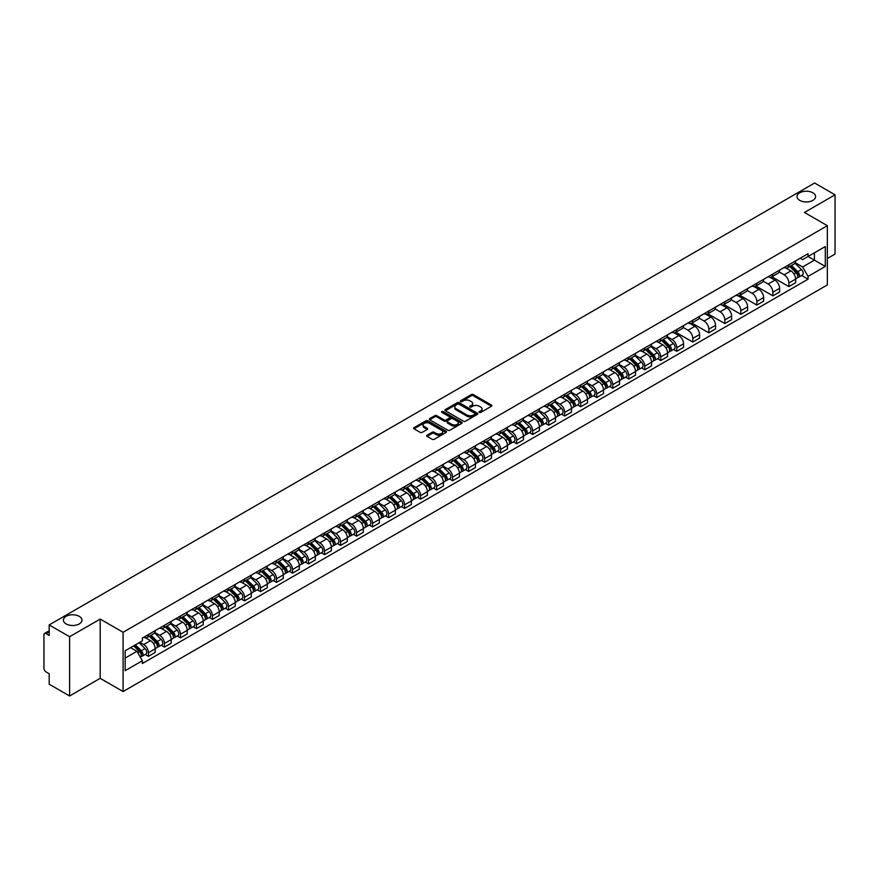 <?xml version="1.0" encoding="UTF-8"?>
<svg xmlns="http://www.w3.org/2000/svg" width="879" height="879" viewBox="0 0 879 879"><rect width="100%" height="100%" fill="white"/><g stroke="black" fill="none" stroke-linecap="round" stroke-linejoin="round"><path stroke-width="1.32" d="M479.352 412.405A1 0.571 0 0 0 480.758 412.405L491.46 406.23A1.428 0.824 0 0 0 491.877 405.648A1.428 0.824 0 0 0 491.46 405.065L473.331 394.594A1.428 0.824 0 0 0 471.32 394.594L460.618 400.78A1 0.571 0 0 0 462.024 401.593L463.409 400.791A4.56 2.637 0 0 1 469.858 400.791L471.364 401.659A4.56 2.637 0 0 1 472.704 403.527A4.56 2.637 0 0 1 471.364 405.384L469.979 406.186A1 0.571 0 0 0 471.397 406.999L472.781 406.197A4.56 2.637 0 0 1 479.22 406.197L480.736 407.076A4.56 2.637 0 0 1 482.077 408.933A4.56 2.637 0 0 1 480.736 410.79L479.352 411.592A1 0.571 0 0 0 479.352 412.405L479.352 411.592M79.253 616.344A9.284 5.362 0 0 0 69.133 615.179A9.284 5.362 0 0 0 63.398 620.134A9.284 5.362 0 0 0 66.123 623.936A9.284 5.362 0 0 0 76.242 625.09A9.284 5.362 0 0 0 81.978 620.134A9.284 5.362 0 0 0 79.253 616.344M812.877 192.787A9.284 5.362 0 0 0 802.758 191.633A9.284 5.362 0 0 0 797.022 196.588A9.284 5.362 0 0 0 799.747 200.379A9.284 5.362 0 0 0 809.867 201.544A9.284 5.362 0 0 0 815.602 196.588A9.284 5.362 0 0 0 812.877 192.787M427.095 435.193A1.428 0.824 0 0 0 426.678 435.775A1.428 0.824 0 0 0 427.095 436.358L432.182 439.291A1.428 0.824 0 0 0 434.193 439.291L446.082 432.435A1.428 0.824 0 0 0 446.499 431.853A1.428 0.824 0 0 0 446.082 431.27L427.952 420.799A1.428 0.824 0 0 0 425.93 420.799L414.042 427.655A1.428 0.824 0 0 0 413.624 428.238A1.428 0.824 0 0 0 414.042 428.82L420.195 432.369A1.428 0.824 0 0 0 422.206 432.369L427.293 429.435A1.428 0.824 0 0 0 427.71 428.853A1.428 0.824 0 0 0 427.293 428.271L424.249 426.513A3.813 2.197 0 0 1 423.129 424.953A3.813 2.197 0 0 1 425.48 422.92A3.813 2.197 0 0 1 429.633 423.403L441.577 430.292A3.813 2.197 0 0 1 442.686 431.853A3.813 2.197 0 0 1 440.335 433.885A3.813 2.197 0 0 1 436.182 433.402L434.193 432.259A1.428 0.824 0 0 0 432.182 432.259L427.095 435.193L427.095 436.358L432.182 433.446L432.182 432.259M123.082 632.287L100.195 619.069L69.606 636.726L49.18 624.936L814.624 183.019L835.05 194.808L804.461 212.465L827.348 225.683L123.082 632.287L123.082 691.542L827.348 284.939L827.348 225.683M463.508 421.206A1.428 0.824 0 0 0 465.529 421.206L477.407 414.339A1.428 0.824 0 0 0 477.824 413.756A1.428 0.824 0 0 0 477.407 413.174L459.277 402.714A1.428 0.824 0 0 0 457.267 402.714L445.378 409.57A1.428 0.824 0 0 0 444.961 410.152A1.428 0.824 0 0 0 445.378 410.735L463.508 421.206M442.302 412.625A1 0.571 0 0 1 443.313 412.767L461.728 423.392L449.861 430.249A1.428 0.824 0 0 1 447.84 430.249L429.71 419.777L434.797 416.866L434.797 415.679L429.71 418.613A1.428 0.824 0 0 0 429.293 419.195A1.428 0.824 0 0 0 429.71 419.777L429.71 418.613M434.797 416.866A1.428 0.824 0 0 1 436.808 416.866L436.808 415.679A1.428 0.824 0 0 0 434.797 415.679M436.808 415.679L444.17 419.92A1.428 0.824 0 0 0 446.18 419.92L449.554 417.975A1.428 0.824 0 0 0 449.971 417.393A1.428 0.824 0 0 0 449.554 416.811L441.895 412.394A1 0.571 0 0 1 443.313 411.581L461.75 422.228A1.428 0.824 0 0 1 462.167 422.799A1.428 0.824 0 0 1 461.75 423.381L461.75 422.228M69.606 636.726L69.606 695.981L49.18 684.192L49.18 673.71L46.005 671.864A2.901 1.681 -120 0 1 43.95 668.315L43.95 634.77A2.901 1.681 -120 0 1 44.554 633.44L49.18 630.77M827.348 258.503L835.05 254.064L835.05 194.808M69.606 695.981L100.195 678.324L123.082 691.542M49.18 624.936L49.18 635.429L46.005 633.594A2.901 1.681 -120 0 0 44.554 633.44M788.87 264.788A6.68 3.857 60 0 1 787.485 267.787L794.253 263.876A6.68 3.857 -120 0 0 795.638 260.876M779.255 271.974L784.145 274.797A6.68 3.857 60 0 1 788.87 282.983L795.638 279.072A6.68 3.857 -120 0 0 790.913 270.886L786.068 268.095M795.638 279.072L795.638 282.686L788.87 286.598L771.883 276.786M787.485 267.787A6.68 3.857 60 0 1 784.2 267.48M788.87 282.983L788.87 286.598M772.85 274.028A6.68 3.857 60 0 1 771.476 277.028L778.245 273.116A6.68 3.857 -120 0 0 779.629 270.117M755.874 286.038L772.85 295.838L779.629 291.927L779.629 288.312A6.68 3.857 -120 0 0 774.904 280.137L770.059 277.335M771.476 277.028A6.68 3.857 60 0 1 768.18 276.731M763.236 281.225L768.136 284.049A6.68 3.857 60 0 1 772.85 292.224L772.85 295.838M756.841 283.269A6.68 3.857 60 0 1 755.457 286.268L762.236 282.357A6.68 3.857 -120 0 0 763.62 279.368M739.865 295.278L756.841 305.079L763.62 301.167L763.62 297.552A6.68 3.857 -120 0 0 758.896 289.378L754.05 286.576M755.457 286.268A6.68 3.857 60 0 1 752.171 285.972M747.227 290.466L752.127 293.289A6.68 3.857 60 0 1 756.841 301.464L756.841 305.079M740.832 292.52A6.68 3.857 60 0 1 739.448 295.52L746.227 291.608A6.68 3.857 -120 0 0 747.6 288.609M723.856 304.519L740.832 314.319L747.611 310.408L747.611 306.804A6.68 3.857 -120 0 0 742.887 298.618L738.041 295.827M739.448 295.52A6.68 3.857 60 0 1 736.162 295.212M731.218 299.706L736.108 302.53A6.68 3.857 60 0 1 740.832 310.705L740.832 314.319M724.823 301.761A6.68 3.857 60 0 1 723.439 304.76L730.207 300.849A6.68 3.857 -120 0 0 731.592 297.849M707.837 313.759L724.823 323.571L731.592 319.659L731.592 316.044A6.68 3.857 -120 0 0 726.878 307.87L722.022 305.068M723.439 304.76A6.68 3.857 60 0 1 720.154 304.453M715.209 308.947L720.099 311.781A6.68 3.857 60 0 1 724.823 319.956L724.823 323.571M708.815 311.001A6.68 3.857 60 0 1 707.43 314.001L714.198 310.089A6.68 3.857 -120 0 0 715.583 307.09M691.828 323.011L708.815 332.811L715.583 328.9L715.583 325.285A6.68 3.857 -120 0 0 710.858 317.11L706.013 314.308M707.43 314.001A6.68 3.857 60 0 1 704.145 313.704M699.201 318.198L704.09 321.022A6.68 3.857 60 0 1 708.815 329.196L708.815 332.811M692.795 320.253A6.68 3.857 60 0 1 691.421 323.241L698.19 319.341A6.68 3.857 -120 0 0 699.574 316.341M675.819 332.251L692.795 342.052L699.574 338.14L699.574 334.525A6.68 3.857 -120 0 0 694.849 326.351L690.004 323.549M691.421 323.241A6.68 3.857 60 0 1 688.125 322.945M683.181 327.438L688.081 330.262A6.68 3.857 60 0 1 692.795 338.437L692.795 342.052M676.786 329.493A6.68 3.857 60 0 1 675.402 332.493L682.181 328.581A6.68 3.857 -120 0 0 683.565 325.582M673.545 349.424L676.786 351.303L683.565 347.392L683.565 343.777A6.68 3.857 -120 0 0 678.841 335.591L673.995 332.8M675.402 332.493A6.68 3.857 60 0 1 672.116 332.185M667.172 336.679L672.072 339.503A6.68 3.857 60 0 1 676.786 347.688L676.786 351.303M660.777 338.734A6.68 3.857 60 0 1 659.393 341.733L666.172 337.822A6.68 3.857 -120 0 0 667.557 334.822M657.525 358.665L660.777 360.544L667.557 356.632L667.557 353.017A6.68 3.857 -120 0 0 662.832 344.843L657.986 342.041M659.393 341.733A6.68 3.857 60 0 1 656.108 341.437M651.163 345.93L656.053 348.754A6.68 3.857 60 0 1 660.777 356.929L660.777 360.544M644.768 347.985A6.68 3.857 60 0 1 643.384 350.974L650.163 347.062A6.68 3.857 -120 0 0 651.537 344.074M641.516 367.916L644.768 369.784L651.537 365.873L651.537 362.258A6.68 3.857 -120 0 0 646.823 354.083L641.967 351.281M643.384 350.974A6.68 3.857 60 0 1 640.099 350.677M635.154 355.171L640.044 357.995A6.68 3.857 60 0 1 644.768 366.169L644.768 369.784M628.76 357.226A6.68 3.857 60 0 1 627.375 360.225L634.144 356.314A6.68 3.857 -120 0 0 635.528 353.314M625.507 377.157L628.76 379.036L635.528 375.124L635.528 371.509A6.68 3.857 -120 0 0 630.814 363.324L625.958 360.533M627.375 360.225A6.68 3.857 60 0 1 624.09 359.918M619.146 364.411L624.035 367.235A6.68 3.857 60 0 1 628.76 375.421L628.76 379.036M612.74 366.466A6.68 3.857 60 0 1 611.366 369.466L618.135 365.554A6.68 3.857 -120 0 0 619.519 362.555M609.499 386.397L612.751 388.276L619.519 384.365L619.519 380.75A6.68 3.857 -120 0 0 614.795 372.575L609.949 369.773M611.366 369.466A6.68 3.857 60 0 1 608.081 369.169M603.137 373.663L608.026 376.487A6.68 3.857 60 0 1 612.751 384.661L612.751 388.276M596.731 375.707A6.68 3.857 60 0 1 595.347 378.706L602.126 374.795A6.68 3.857 -120 0 0 603.51 371.806M593.49 395.638L596.731 397.517L603.51 393.605L603.51 389.99A6.68 3.857 -120 0 0 598.786 381.816L593.94 379.014M595.347 378.706A6.68 3.857 60 0 1 592.061 378.409M587.117 382.903L592.017 385.727A6.68 3.857 60 0 1 596.731 393.902L596.731 397.517M580.722 384.958A6.68 3.857 60 0 1 579.338 387.958L586.117 384.046A6.68 3.857 -120 0 0 587.502 381.046M577.481 404.889L580.722 406.757L587.502 402.846L587.502 399.242A6.68 3.857 -120 0 0 582.777 391.056L577.932 388.265M579.338 387.958A6.68 3.857 60 0 1 576.053 387.65M571.108 392.144L575.998 394.968A6.68 3.857 60 0 1 580.722 403.142L580.722 406.757M564.714 394.199A6.68 3.857 60 0 1 563.329 397.198L570.108 393.287A6.68 3.857 -120 0 0 571.482 390.287M561.461 414.13L564.714 416.009L571.482 412.097L571.482 408.482A6.68 3.857 -120 0 0 566.768 400.308L561.923 397.506M563.329 397.198A6.68 3.857 60 0 1 560.044 396.89M555.099 401.384L559.989 404.219A6.68 3.857 60 0 1 564.714 412.394L564.714 416.009M548.705 403.439A6.68 3.857 60 0 1 547.32 406.439L554.089 402.527A6.68 3.857 -120 0 0 555.473 399.527M545.452 423.37L548.705 425.249L555.473 421.338L555.473 417.723A6.68 3.857 -120 0 0 550.759 409.548L545.903 406.746M547.32 406.439A6.68 3.857 60 0 1 544.035 406.142M539.091 410.636L543.98 413.46A6.68 3.857 60 0 1 548.705 421.634L548.705 425.249M532.696 412.69A6.68 3.857 60 0 1 531.312 415.679L538.08 411.779A6.68 3.857 -120 0 0 539.464 408.779M529.444 432.622L532.696 434.49L539.464 430.578L539.464 426.963A6.68 3.857 -120 0 0 534.74 418.789L529.894 415.987M531.312 415.679A6.68 3.857 60 0 1 528.026 415.382M523.082 419.876L527.971 422.7A6.68 3.857 60 0 1 532.696 430.875L532.696 434.49M516.676 421.931A6.68 3.857 60 0 1 515.303 424.931L522.071 421.019A6.68 3.857 -120 0 0 523.455 418.019M513.435 441.862L516.676 443.741L523.455 439.83L523.455 436.215A6.68 3.857 -120 0 0 518.731 428.029L513.885 425.238M515.303 424.931A6.68 3.857 60 0 1 512.007 424.623M507.062 429.117L511.963 431.941A6.68 3.857 60 0 1 516.676 440.126L516.676 443.741M500.667 431.171A6.68 3.857 60 0 1 499.283 434.171L506.062 430.26A6.68 3.857 -120 0 0 507.447 427.26M497.426 451.103L500.667 452.982L507.447 449.07L507.447 445.455A6.68 3.857 -120 0 0 502.722 437.281L497.877 434.479M499.283 434.171A6.68 3.857 60 0 1 495.998 433.874M491.053 438.368L495.954 441.192A6.68 3.857 60 0 1 500.667 449.367L500.667 452.982M484.659 440.423A6.68 3.857 60 0 1 483.274 443.412L490.053 439.5A6.68 3.857 -120 0 0 491.427 436.511M481.406 460.354L484.659 462.222L491.438 458.311L491.438 454.696A6.68 3.857 -120 0 0 486.713 446.521L481.868 443.719M483.274 443.412A6.68 3.857 60 0 1 479.989 443.115M475.045 447.609L479.934 450.433A6.68 3.857 60 0 1 484.659 458.607L484.659 462.222M468.65 449.663A6.68 3.857 60 0 1 467.265 452.663L474.034 448.751A6.68 3.857 -120 0 0 475.418 445.752M465.398 469.595L468.65 471.474L475.418 467.562L475.418 463.947A6.68 3.857 -120 0 0 470.704 455.761L465.848 452.971M467.265 452.663A6.68 3.857 60 0 1 463.98 452.355M459.036 456.849L463.925 459.673A6.68 3.857 60 0 1 468.65 467.859L468.65 471.474M452.641 458.904A6.68 3.857 60 0 1 451.257 461.904L458.025 457.992A6.68 3.857 -120 0 0 459.409 454.992M449.389 478.835L452.641 480.714L459.409 476.803L459.409 473.188A6.68 3.857 -120 0 0 454.685 465.013L449.839 462.211M451.257 461.904A6.68 3.857 60 0 1 447.971 461.607M443.027 466.101L447.916 468.925A6.68 3.857 60 0 1 452.641 477.099L452.641 480.714M436.621 468.144A6.68 3.857 60 0 1 435.248 471.144L442.016 467.232A6.68 3.857 -120 0 0 443.401 464.244M433.38 488.076L436.621 489.955L443.401 486.043L443.401 482.428A6.68 3.857 -120 0 0 438.676 474.253L433.83 471.452M435.248 471.144A6.68 3.857 60 0 1 431.952 470.847M427.018 475.341L431.908 478.165A6.68 3.857 60 0 1 436.621 486.34L436.621 489.955M420.612 477.396A6.68 3.857 60 0 1 419.228 480.395L426.007 476.484A6.68 3.857 -120 0 0 427.392 473.484M417.371 497.327L420.612 499.195L427.392 495.284L427.392 491.669A6.68 3.857 -120 0 0 422.667 483.494L417.822 480.703M419.228 480.395A6.68 3.857 60 0 1 415.943 480.088M410.998 484.582L415.899 487.405A6.68 3.857 60 0 1 420.612 495.58L420.612 499.195M404.604 486.636A6.68 3.857 60 0 1 403.219 489.636L409.999 485.724A6.68 3.857 -120 0 0 411.383 482.725M401.351 506.568L404.604 508.447L411.383 504.535L411.383 500.92A6.68 3.857 -120 0 0 406.658 492.745L401.813 489.944M403.219 489.636A6.68 3.857 60 0 1 399.934 489.328M394.99 493.822L399.879 496.657A6.68 3.857 60 0 1 404.604 504.832L404.604 508.447M388.595 495.877A6.68 3.857 60 0 1 387.21 498.876L393.99 494.965A6.68 3.857 -120 0 0 395.363 491.965M385.343 515.808L388.595 517.687L395.363 513.775L395.363 510.161A6.68 3.857 -120 0 0 390.65 501.986L385.793 499.184M387.21 498.876A6.68 3.857 60 0 1 383.925 498.58M378.981 503.074L383.87 505.897A6.68 3.857 60 0 1 388.595 514.072L388.595 517.687M372.586 505.128A6.68 3.857 60 0 1 371.202 508.117L377.97 504.216A6.68 3.857 -120 0 0 379.354 501.217M369.334 525.06L372.586 526.928L379.354 523.016L379.354 519.401A6.68 3.857 -120 0 0 374.641 511.226L369.784 508.425M371.202 508.117A6.68 3.857 60 0 1 367.916 507.82M362.972 512.314L367.861 515.138A6.68 3.857 60 0 1 372.586 523.313L372.586 526.928M356.566 514.369A6.68 3.857 60 0 1 355.193 517.368L361.961 513.457A6.68 3.857 -120 0 0 363.346 510.457M353.325 534.3L356.577 536.179L363.346 532.267L363.346 528.653A6.68 3.857 -120 0 0 358.621 520.467L353.776 517.676M355.193 517.368A6.68 3.857 60 0 1 351.908 517.061M346.963 521.555L351.853 524.378A6.68 3.857 60 0 1 356.577 532.564L356.577 536.179M340.558 523.609A6.68 3.857 60 0 1 339.173 526.609L345.952 522.697A6.68 3.857 -120 0 0 347.337 519.698M337.316 543.541L340.558 545.419L347.337 541.508L347.337 537.893A6.68 3.857 -120 0 0 342.612 529.718L337.767 526.917M339.173 526.609A6.68 3.857 60 0 1 335.888 526.312M330.943 530.806L335.844 533.63A6.68 3.857 60 0 1 340.558 541.805L340.558 545.419M324.549 532.861A6.68 3.857 60 0 1 323.164 535.849L329.944 531.938A6.68 3.857 -120 0 0 331.328 528.949M321.307 552.792L324.549 554.66L331.328 550.748L331.328 547.134A6.68 3.857 -120 0 0 326.603 538.959L321.758 536.157M323.164 535.849A6.68 3.857 60 0 1 319.879 535.553M314.935 540.047L319.824 542.87A6.68 3.857 60 0 1 324.549 551.045L324.549 554.66M308.54 542.101A6.68 3.857 60 0 1 307.156 545.101L313.935 541.189A6.68 3.857 -120 0 0 315.308 538.19M305.288 562.033L308.54 563.911L315.308 560L315.308 556.385A6.68 3.857 -120 0 0 310.595 548.199L305.749 545.409M307.156 545.101A6.68 3.857 60 0 1 303.87 544.793M298.926 549.287L303.815 552.111A6.68 3.857 60 0 1 308.54 560.297L308.54 563.911M292.531 551.342A6.68 3.857 60 0 1 291.147 554.341L297.915 550.43A6.68 3.857 -120 0 0 299.299 547.43M289.279 571.273L292.531 573.152L299.299 569.24L299.299 565.626A6.68 3.857 -120 0 0 294.586 557.451L289.729 554.649M291.147 554.341A6.68 3.857 60 0 1 287.862 554.045M282.917 558.539L287.807 561.362A6.68 3.857 60 0 1 292.531 569.537L292.531 573.152M276.522 560.582A6.68 3.857 60 0 1 275.138 563.582L281.906 559.67A6.68 3.857 -120 0 0 283.291 556.682M273.27 580.514L276.522 582.392L283.291 578.481L283.291 574.866A6.68 3.857 -120 0 0 278.566 566.691L273.721 563.889M275.138 563.582A6.68 3.857 60 0 1 271.853 563.285M266.908 567.779L271.798 570.603A6.68 3.857 60 0 1 276.522 578.778L276.522 582.392M260.503 569.834A6.68 3.857 60 0 1 259.129 572.833L265.897 568.922A6.68 3.857 -120 0 0 267.282 565.922M257.261 589.765L260.503 591.633L267.282 587.721L267.282 584.106A6.68 3.857 -120 0 0 262.557 575.932L257.712 573.13M259.129 572.833A6.68 3.857 60 0 1 255.833 572.526M250.889 577.02L255.789 579.843A6.68 3.857 60 0 1 260.503 588.018L260.503 591.633M244.494 579.074A6.68 3.857 60 0 1 243.109 582.074L249.889 578.162A6.68 3.857 -120 0 0 251.273 575.163M241.253 599.006L244.494 600.884L251.273 596.973L251.273 593.358A6.68 3.857 -120 0 0 246.549 585.183L241.703 582.381M243.109 582.074A6.68 3.857 60 0 1 239.824 581.766M234.88 586.26L239.78 589.084A6.68 3.857 60 0 1 244.494 597.27L244.494 600.884M228.485 588.315A6.68 3.857 60 0 1 227.101 591.314L233.88 587.403A6.68 3.857 -120 0 0 235.253 584.403M225.233 608.246L228.485 610.125L235.264 606.213L235.264 602.598A6.68 3.857 -120 0 0 230.54 594.424L225.694 591.622M227.101 591.314A6.68 3.857 60 0 1 223.815 591.018M218.871 595.512L223.76 598.335A6.68 3.857 60 0 1 228.485 606.51L228.485 610.125M212.476 597.566A6.68 3.857 60 0 1 211.092 600.555L217.86 596.654A6.68 3.857 -120 0 0 219.245 593.655M209.224 617.497L212.476 619.365L219.245 615.454L219.245 611.839A6.68 3.857 -120 0 0 214.531 603.664L209.674 600.862M211.092 600.555A6.68 3.857 60 0 1 207.807 600.258M202.862 604.752L207.752 607.576A6.68 3.857 60 0 1 212.476 615.75L212.476 619.365M196.467 606.807A6.68 3.857 60 0 1 195.083 609.806L201.851 605.895A6.68 3.857 -120 0 0 203.236 602.895M193.215 626.738L196.467 628.617L203.236 624.705L203.236 621.09A6.68 3.857 -120 0 0 198.511 612.905L193.666 610.114M195.083 609.806A6.68 3.857 60 0 1 191.798 609.499M186.853 613.992L191.743 616.816A6.68 3.857 60 0 1 196.467 625.002L196.467 628.617M180.448 616.047A6.68 3.857 60 0 1 179.074 619.047L185.843 615.135A6.68 3.857 -120 0 0 187.227 612.136M177.206 635.978L180.448 637.857L187.227 633.946L187.227 630.331A6.68 3.857 -120 0 0 182.502 622.156L177.657 619.354M179.074 619.047A6.68 3.857 60 0 1 175.778 618.75M170.845 623.244L175.734 626.068A6.68 3.857 60 0 1 180.448 634.242L180.448 637.857M164.439 625.299A6.68 3.857 60 0 1 163.054 628.287L169.834 624.376A6.68 3.857 -120 0 0 171.218 621.387M161.198 645.23L164.439 647.098L171.218 643.186L171.218 639.571A6.68 3.857 -120 0 0 166.494 631.397L161.648 628.595M163.054 628.287A6.68 3.857 60 0 1 159.769 627.991M154.825 632.484L159.725 635.308A6.68 3.857 60 0 1 164.439 643.483L164.439 647.098M148.43 634.539A6.68 3.857 60 0 1 147.046 637.539L153.825 633.627A6.68 3.857 -120 0 0 155.209 630.628M145.178 654.47L148.43 656.338L155.209 652.438L155.209 648.823A6.68 3.857 -120 0 0 150.485 640.637L145.639 637.846M147.046 637.539A6.68 3.857 60 0 1 143.76 637.231M139.805 642.296L143.706 644.549A6.68 3.857 60 0 1 148.43 652.734L148.43 656.338M800.209 258.239L802.615 259.635L825.304 246.538L814.415 252.822L814.415 260.162L802.615 266.974L795.264 262.733M125.137 658.118L136.937 651.306L142.376 660.733L125.137 670.688L125.137 650.779L142.376 640.824L142.376 638.033L808.054 253.701L808.054 256.492L825.304 266.447L808.054 276.402L802.615 266.974M825.304 246.538L825.304 266.447M142.376 660.733L142.376 663.513L808.054 279.181L808.054 276.402M100.195 619.069L100.195 678.324M136.937 651.306L130.575 647.636M801.626 275.479L808.054 279.181M479.747 412.548L480.736 411.976A4.56 2.637 0 0 0 482.077 410.119L482.077 408.933M472.704 403.527L472.704 404.714A4.56 2.637 0 0 1 471.364 406.57L470.375 407.142M491.449 406.241L473.331 395.781A1.428 0.824 0 0 0 471.32 395.781L461.014 401.725M477.407 413.174L477.407 414.339L459.277 403.89A1.428 0.824 0 0 0 457.267 403.89L445.389 410.746M474.891 414.163A1 0.571 0 0 0 474.891 413.35L458.981 404.164A1 0.571 0 0 0 457.563 404.164L456.102 405.01A4.56 2.637 0 0 0 454.773 406.867A4.56 2.637 0 0 0 456.102 408.724L466.98 415.009A4.56 2.637 0 0 0 473.429 415.009L474.891 414.163L474.891 415.349A1 0.571 0 0 0 475.187 414.943L475.187 413.756M454.773 406.867L454.773 408.054A4.56 2.637 0 0 0 456.102 409.911L456.102 408.724M474.891 415.349L473.429 416.196A4.56 2.637 0 0 1 466.98 416.196L456.102 409.911M436.808 416.866L444.17 421.107A1.428 0.824 0 0 0 446.18 421.107L449.554 419.162A1.428 0.824 0 0 0 449.971 418.58L449.971 417.393M451.795 424.326A3.813 2.197 0 0 0 455.948 424.81A3.813 2.197 0 0 0 458.3 422.777A3.813 2.197 0 0 0 457.19 421.217L452.982 418.789A1.428 0.824 0 0 0 450.971 418.789L447.587 420.744A1.428 0.824 0 0 0 447.169 421.316A1.428 0.824 0 0 0 447.587 421.898L451.795 424.326L451.795 425.513A3.813 2.197 0 0 0 455.948 425.996A3.813 2.197 0 0 0 458.3 423.964L458.3 422.777M447.169 421.316L447.169 422.502A1.428 0.824 0 0 0 447.587 423.085L447.587 421.898M451.795 425.513L447.587 423.085M442.686 431.853L442.686 433.028A3.813 2.197 0 0 1 440.335 435.061A3.813 2.197 0 0 1 436.182 434.589L434.193 433.446A1.428 0.824 0 0 0 432.182 433.446M423.129 424.953L423.129 426.139A3.813 2.197 0 0 0 424.249 427.699L424.249 426.513M427.271 429.446L424.249 427.699M446.06 432.446L427.952 421.986A1.428 0.824 0 0 0 425.93 421.986L414.064 428.831L414.042 427.655M789.727 266.491L796.033 272.71A3.626 2.099 60 0 1 796.989 278.149L795.638 278.929M790.979 267.732L793.66 269.271M790.43 266.084L797.33 272.897A1.747 1.011 60 0 1 797.791 275.512A1.747 1.011 60 0 1 797.638 275.577M791.474 265.48L797.78 271.699A3.626 2.099 60 0 1 798.736 277.149A3.626 2.099 60 0 1 797.638 277.259M795.001 263.184L801.472 269.567A3.626 2.099 60 0 1 802.428 275.006L798.736 277.149M661.634 340.437L667.952 346.656A3.626 2.099 60 0 1 668.908 352.105L667.546 352.886M662.898 341.678L665.568 343.228M662.337 340.03L669.249 346.853A1.747 1.011 60 0 1 669.71 349.457A1.747 1.011 60 0 1 669.545 349.523M663.381 339.426L669.688 345.656A3.626 2.099 60 0 1 670.644 351.095A3.626 2.099 60 0 1 669.556 351.215M666.919 337.129L673.391 343.524A3.626 2.099 60 0 1 674.347 348.963L670.644 351.095M645.625 349.677L651.932 355.907A3.626 2.099 60 0 1 652.888 361.346L651.537 362.126M646.889 350.919L649.559 352.468M646.329 349.282L653.24 356.094A1.747 1.011 60 0 1 653.69 358.698A1.747 1.011 60 0 1 653.536 358.764M647.373 348.677L653.679 354.896A3.626 2.099 60 0 1 654.635 360.335A3.626 2.099 60 0 1 653.547 360.456M650.899 346.381L657.371 352.765A3.626 2.099 60 0 1 658.338 358.203L654.635 360.335M629.617 358.929L635.924 365.148A3.626 2.099 60 0 1 636.879 370.586L635.528 371.367M630.88 360.17L633.55 361.708M630.32 358.522L637.22 365.334A1.747 1.011 60 0 1 637.682 367.949A1.747 1.011 60 0 1 637.528 368.015M631.364 357.918L637.671 364.137A3.626 2.099 60 0 1 638.626 369.587A3.626 2.099 60 0 1 637.528 369.696M634.891 355.621L641.362 362.005A3.626 2.099 60 0 1 642.318 367.444L638.626 369.587M613.608 368.169L619.915 374.388A3.626 2.099 60 0 1 620.871 379.827L619.519 380.618M614.861 369.411L617.541 370.949M614.311 367.763L621.211 374.575A1.747 1.011 60 0 1 621.673 377.19A1.747 1.011 60 0 1 621.519 377.256M615.355 367.158L621.662 373.388A3.626 2.099 60 0 1 622.618 378.827A3.626 2.099 60 0 1 621.519 378.937M618.882 364.862L625.354 371.257A3.626 2.099 60 0 1 626.309 376.695L622.618 378.827M597.599 377.41L603.906 383.64A3.626 2.099 60 0 1 604.862 389.078L603.51 389.858M598.852 378.651L601.533 380.2M598.291 377.014L605.202 383.826A1.747 1.011 60 0 1 605.664 386.43A1.747 1.011 60 0 1 605.499 386.496M599.346 376.41L605.653 382.629A3.626 2.099 60 0 1 606.609 388.068A3.626 2.099 60 0 1 605.51 388.188M602.873 374.113L609.345 380.497A3.626 2.099 60 0 1 610.301 385.936L606.609 388.068M581.59 386.661L587.897 392.88A3.626 2.099 60 0 1 588.853 398.319L587.502 399.099M582.843 387.903L585.513 389.441M582.283 386.255L589.194 393.067A1.747 1.011 60 0 1 589.655 395.682A1.747 1.011 60 0 1 589.49 395.737M583.326 385.65L589.633 391.869A3.626 2.099 60 0 1 590.6 397.308A3.626 2.099 60 0 1 589.501 397.429M586.864 383.354L593.336 389.738A3.626 2.099 60 0 1 594.292 395.176L590.6 397.308M565.571 395.902L571.877 402.121A3.626 2.099 60 0 1 572.844 407.559L571.482 408.35M566.834 397.143L569.504 398.681M566.274 395.495L573.185 402.307A1.747 1.011 60 0 1 573.635 404.922A1.747 1.011 60 0 1 573.482 404.988M567.318 394.891L573.624 401.121A3.626 2.099 60 0 1 574.58 406.559A3.626 2.099 60 0 1 573.493 406.669M570.845 392.594L577.316 398.978A3.626 2.099 60 0 1 578.283 404.428L574.58 406.559M549.562 405.142L555.869 411.372A3.626 2.099 60 0 1 556.825 416.811L555.473 417.591M550.825 406.384L553.495 407.933M550.265 404.736L557.165 411.559A1.747 1.011 60 0 1 557.627 414.163A1.747 1.011 60 0 1 557.473 414.229M551.309 404.142L557.616 410.361A3.626 2.099 60 0 1 558.572 415.8A3.626 2.099 60 0 1 557.473 415.921M554.836 401.846L561.307 408.23A3.626 2.099 60 0 1 562.263 413.668L558.572 415.8M533.553 414.394L539.86 420.612A3.626 2.099 60 0 1 540.816 426.051L539.464 426.831M534.806 415.624L537.487 417.173M534.256 413.987L541.156 420.799A1.747 1.011 60 0 1 541.618 423.414A1.747 1.011 60 0 1 541.464 423.469M535.3 413.383L541.607 419.602A3.626 2.099 60 0 1 542.563 425.04A3.626 2.099 60 0 1 541.464 425.161M538.827 411.086L545.299 417.47A3.626 2.099 60 0 1 546.255 422.909L542.563 425.04M517.544 423.634L523.851 429.853A3.626 2.099 60 0 1 524.807 435.292L523.455 436.072M518.797 424.876L521.478 426.414M518.236 423.228L525.148 430.04A1.747 1.011 60 0 1 525.609 432.655A1.747 1.011 60 0 1 525.444 432.721M519.291 422.623L525.598 428.842A3.626 2.099 60 0 1 526.554 434.292A3.626 2.099 60 0 1 525.455 434.402M522.818 420.327L529.29 426.711A3.626 2.099 60 0 1 530.246 432.149L526.554 434.292M501.535 432.875L507.842 439.093A3.626 2.099 60 0 1 508.798 444.543L507.447 445.323M502.788 434.116L505.458 435.665M502.228 432.468L509.139 439.291A1.747 1.011 60 0 1 509.6 441.895A1.747 1.011 60 0 1 509.435 441.961M503.271 431.864L509.578 438.094A3.626 2.099 60 0 1 510.545 443.532A3.626 2.099 60 0 1 509.446 443.653M506.809 429.567L513.281 435.962A3.626 2.099 60 0 1 514.237 441.401L510.545 443.532M485.516 442.115L491.822 448.345A3.626 2.099 60 0 1 492.789 453.784L491.427 454.564M486.779 443.357L489.449 444.906M486.219 441.719L493.13 448.532A1.747 1.011 60 0 1 493.591 451.136A1.747 1.011 60 0 1 493.427 451.202M487.263 441.115L493.569 447.334A3.626 2.099 60 0 1 494.525 452.773A3.626 2.099 60 0 1 493.438 452.894M490.79 438.819L497.272 445.203A3.626 2.099 60 0 1 498.228 450.641L494.525 452.773M469.507 451.366L475.814 457.585A3.626 2.099 60 0 1 476.77 463.024L475.418 463.804M470.77 452.608L473.44 454.146M470.21 450.96L477.121 457.772A1.747 1.011 60 0 1 477.572 460.387A1.747 1.011 60 0 1 477.418 460.453M471.254 450.356L477.561 456.575A3.626 2.099 60 0 1 478.517 462.024A3.626 2.099 60 0 1 477.418 462.134M474.781 448.059L481.252 454.443A3.626 2.099 60 0 1 482.208 459.882L478.517 462.024M453.498 460.607L459.805 466.826A3.626 2.099 60 0 1 460.761 472.265L459.409 473.056M454.762 461.849L457.432 463.387M454.201 460.2L461.101 467.013A1.747 1.011 60 0 1 461.563 469.628A1.747 1.011 60 0 1 461.409 469.694M455.245 459.596L461.552 465.826A3.626 2.099 60 0 1 462.508 471.265A3.626 2.099 60 0 1 461.409 471.375M458.772 457.3L465.244 463.694A3.626 2.099 60 0 1 466.2 469.133L462.508 471.265M437.489 469.847L443.796 476.077A3.626 2.099 60 0 1 444.752 481.516L443.401 482.296M438.742 471.089L441.423 472.638M438.192 469.452L445.093 476.264A1.747 1.011 60 0 1 445.554 478.868A1.747 1.011 60 0 1 445.4 478.934M439.236 468.848L445.543 475.067A3.626 2.099 60 0 1 446.499 480.505A3.626 2.099 60 0 1 445.4 480.626M442.763 466.551L449.235 472.935A3.626 2.099 60 0 1 450.191 478.374L446.499 480.505M421.481 479.099L427.787 485.318A3.626 2.099 60 0 1 428.743 490.757L427.392 491.537M422.733 480.341L425.414 481.879M422.173 478.692L429.084 485.505A1.747 1.011 60 0 1 429.545 488.12A1.747 1.011 60 0 1 429.381 488.175M423.217 478.088L429.534 484.307A3.626 2.099 60 0 1 430.49 489.746A3.626 2.099 60 0 1 429.391 489.867M426.754 475.792L433.226 482.175A3.626 2.099 60 0 1 434.182 487.614L430.49 489.746M405.461 488.339L411.779 494.558A3.626 2.099 60 0 1 412.734 499.997L411.372 500.788M406.724 489.581L409.394 491.119M406.164 487.933L413.075 494.745A1.747 1.011 60 0 1 413.537 497.36A1.747 1.011 60 0 1 413.372 497.426M407.208 487.329L413.515 493.558A3.626 2.099 60 0 1 414.47 498.997A3.626 2.099 60 0 1 413.383 499.107M410.746 485.032L417.217 491.416A3.626 2.099 60 0 1 418.173 496.866L414.47 498.997M389.452 497.58L395.759 503.81A3.626 2.099 60 0 1 396.715 509.249L395.363 510.029M390.715 498.822L393.385 500.371M390.155 497.173L397.066 503.997A1.747 1.011 60 0 1 397.517 506.601A1.747 1.011 60 0 1 397.363 506.667M391.199 496.58L397.506 502.799A3.626 2.099 60 0 1 398.462 508.238A3.626 2.099 60 0 1 397.374 508.359M394.726 494.284L401.198 500.667A3.626 2.099 60 0 1 402.164 506.106L398.462 508.238M373.443 506.831L379.75 513.05A3.626 2.099 60 0 1 380.706 518.489L379.354 519.269M374.707 508.062L377.377 509.611M374.146 506.425L381.046 513.237A1.747 1.011 60 0 1 381.508 515.852A1.747 1.011 60 0 1 381.354 515.907M375.19 505.821L381.497 512.039A3.626 2.099 60 0 1 382.453 517.478A3.626 2.099 60 0 1 381.354 517.599M378.717 503.524L385.189 509.908A3.626 2.099 60 0 1 386.145 515.347L382.453 517.478M357.434 516.072L363.741 522.291A3.626 2.099 60 0 1 364.697 527.73L363.346 528.51M358.687 517.313L361.368 518.852M358.138 515.665L365.038 522.478A1.747 1.011 60 0 1 365.499 525.093A1.747 1.011 60 0 1 365.345 525.159M359.181 515.061L365.488 521.28A3.626 2.099 60 0 1 366.444 526.73A3.626 2.099 60 0 1 365.345 526.84M362.708 512.765L369.18 519.148A3.626 2.099 60 0 1 370.136 524.587L366.444 526.73M341.426 525.312L347.732 531.531A3.626 2.099 60 0 1 348.688 536.981L347.337 537.761M342.678 526.554L345.359 528.103M342.118 524.906L349.029 531.729A1.747 1.011 60 0 1 349.49 534.333A1.747 1.011 60 0 1 349.326 534.399M343.173 524.302L349.479 530.531A3.626 2.099 60 0 1 350.435 535.97A3.626 2.099 60 0 1 349.337 536.091M346.7 522.005L353.171 528.4A3.626 2.099 60 0 1 354.127 533.839L350.435 535.97M325.417 534.553L331.724 540.783A3.626 2.099 60 0 1 332.68 546.222L331.328 547.002M326.669 535.794L329.339 537.344M326.109 534.157L333.02 540.97A1.747 1.011 60 0 1 333.482 543.574A1.747 1.011 60 0 1 333.317 543.64M327.153 533.553L333.46 539.772A3.626 2.099 60 0 1 334.427 545.211A3.626 2.099 60 0 1 333.328 545.332M330.691 531.257L337.162 537.64A3.626 2.099 60 0 1 338.118 543.079L334.427 545.211M309.397 543.804L315.704 550.023A3.626 2.099 60 0 1 316.671 555.462L315.308 556.242M310.661 545.046L313.331 546.584M310.1 543.398L317.011 550.21A1.747 1.011 60 0 1 317.462 552.825A1.747 1.011 60 0 1 317.308 552.891M311.144 542.793L317.451 549.012A3.626 2.099 60 0 1 318.407 554.462A3.626 2.099 60 0 1 317.319 554.572M314.671 540.497L321.143 546.881A3.626 2.099 60 0 1 322.11 552.32L318.407 554.462M293.388 553.045L299.695 559.264A3.626 2.099 60 0 1 300.651 564.703L299.299 565.494M294.652 554.286L297.322 555.825M294.091 552.638L300.992 559.451A1.747 1.011 60 0 1 301.453 562.066A1.747 1.011 60 0 1 301.299 562.131M295.135 552.034L301.442 558.264A3.626 2.099 60 0 1 302.398 563.703A3.626 2.099 60 0 1 301.299 563.813M298.662 549.738L305.134 556.132A3.626 2.099 60 0 1 306.09 561.571L302.398 563.703M277.379 562.285L283.686 568.515A3.626 2.099 60 0 1 284.642 573.954L283.291 574.734M278.632 563.527L281.313 565.076M278.083 561.89L284.983 568.702A1.747 1.011 60 0 1 285.444 571.306A1.747 1.011 60 0 1 285.29 571.372M279.126 561.285L285.433 567.504A3.626 2.099 60 0 1 286.389 572.943A3.626 2.099 60 0 1 285.29 573.064M282.653 558.989L289.125 565.373A3.626 2.099 60 0 1 290.081 570.812L286.389 572.943M261.371 571.537L267.677 577.756A3.626 2.099 60 0 1 268.633 583.195L267.282 583.975M262.623 572.778L265.304 574.317M262.063 571.13L268.974 577.942A1.747 1.011 60 0 1 269.435 580.558A1.747 1.011 60 0 1 269.271 580.612M263.118 570.526L269.424 576.745A3.626 2.099 60 0 1 270.38 582.184A3.626 2.099 60 0 1 269.282 582.305M266.645 568.23L273.116 574.613A3.626 2.099 60 0 1 274.072 580.052L270.38 582.184M245.362 580.777L251.669 586.996A3.626 2.099 60 0 1 252.625 592.435L251.273 593.226M246.614 582.019L249.284 583.557M246.054 580.371L252.965 587.183A1.747 1.011 60 0 1 253.427 589.798A1.747 1.011 60 0 1 253.262 589.864M247.098 579.766L253.405 585.996A3.626 2.099 60 0 1 254.372 591.435A3.626 2.099 60 0 1 253.273 591.545M250.636 577.47L257.107 583.854A3.626 2.099 60 0 1 258.063 589.304L254.372 591.435M229.342 590.018L235.649 596.248A3.626 2.099 60 0 1 236.616 601.686L235.253 602.467M230.606 591.259L233.276 592.809M230.045 589.611L236.956 596.434A1.747 1.011 60 0 1 237.418 599.038A1.747 1.011 60 0 1 237.253 599.104M231.089 589.018L237.396 595.237A3.626 2.099 60 0 1 238.352 600.676A3.626 2.099 60 0 1 237.264 600.796M234.616 586.722L241.099 593.105A3.626 2.099 60 0 1 242.055 598.544L238.352 600.676M213.333 599.269L219.64 605.488A3.626 2.099 60 0 1 220.596 610.927L219.245 611.707M214.597 600.5L217.267 602.049M214.036 598.863L220.948 605.675A1.747 1.011 60 0 1 221.398 608.29A1.747 1.011 60 0 1 221.244 608.345M215.08 598.258L221.387 604.477A3.626 2.099 60 0 1 222.343 609.916A3.626 2.099 60 0 1 221.244 610.037M218.607 595.962L225.079 602.346A3.626 2.099 60 0 1 226.035 607.785L222.343 609.916M197.325 608.51L203.631 614.729A3.626 2.099 60 0 1 204.587 620.167L203.236 620.948M198.588 609.751L201.258 611.29M198.028 608.103L204.928 614.915A1.747 1.011 60 0 1 205.389 617.53A1.747 1.011 60 0 1 205.236 617.596M199.072 607.499L205.378 613.718A3.626 2.099 60 0 1 206.334 619.168A3.626 2.099 60 0 1 205.236 619.277M202.599 605.202L209.07 611.586A3.626 2.099 60 0 1 210.026 617.025L206.334 619.168M181.316 617.75L187.623 623.969A3.626 2.099 60 0 1 188.578 629.419L187.227 630.199M182.568 618.992L185.249 620.541M182.019 617.344L188.919 624.167A1.747 1.011 60 0 1 189.381 626.771A1.747 1.011 60 0 1 189.227 626.837M183.063 616.739L189.37 622.969A3.626 2.099 60 0 1 190.325 628.408A3.626 2.099 60 0 1 189.227 628.529M186.59 614.443L193.061 620.838A3.626 2.099 60 0 1 194.017 626.277L190.325 628.408M165.307 626.991L171.614 633.221A3.626 2.099 60 0 1 172.57 638.659L171.218 639.44M166.56 628.232L169.24 629.782M165.999 626.595L172.91 633.407A1.747 1.011 60 0 1 173.372 636.011A1.747 1.011 60 0 1 173.207 636.077M167.043 625.991L173.361 632.21A3.626 2.099 60 0 1 174.317 637.649A3.626 2.099 60 0 1 173.218 637.769M170.581 623.694L177.053 630.078A3.626 2.099 60 0 1 178.008 635.517L174.317 637.649M149.298 636.242L155.605 642.461A3.626 2.099 60 0 1 156.561 647.9L155.198 648.68M150.551 637.484L153.221 639.022M149.99 635.836L156.901 642.648A1.747 1.011 60 0 1 157.363 645.263A1.747 1.011 60 0 1 157.198 645.329M151.034 635.231L157.341 641.45A3.626 2.099 60 0 1 158.297 646.9A3.626 2.099 60 0 1 157.209 647.01M154.572 632.935L161.044 639.319A3.626 2.099 60 0 1 162 644.757L158.297 646.9M133.652 645.856L139.585 651.702A3.626 2.099 60 0 1 140.541 657.14L140.365 657.25M134.542 646.724L137.212 648.262M134.355 645.45L140.893 651.888A1.747 1.011 60 0 1 141.343 654.503A1.747 1.011 60 0 1 141.189 654.569M135.399 644.845L141.332 650.702A3.626 2.099 60 0 1 142.288 656.141A3.626 2.099 60 0 1 141.2 656.25M139.091 642.714L145.024 648.57A3.626 2.099 60 0 1 145.991 654.009L142.288 656.141M164.439 643.483L171.218 639.571M180.448 634.242L187.227 630.331M196.467 625.002L203.236 621.09M212.476 615.75L219.245 611.839M228.485 606.51L235.264 602.598M244.494 597.27L251.273 593.358M260.503 588.018L267.282 584.106M276.522 578.778L283.291 574.866M292.531 569.537L299.299 565.626M308.54 560.297L315.308 556.385M324.549 551.045L331.328 547.134M340.558 541.805L347.337 537.893M356.577 532.564L363.346 528.653M372.586 523.313L379.354 519.401M388.595 514.072L395.363 510.161M404.604 504.832L411.383 500.92M420.612 495.58L427.392 491.669M436.621 486.34L443.401 482.428M452.641 477.099L459.409 473.188M468.65 467.859L475.418 463.947M484.659 458.607L491.438 454.696M500.667 449.367L507.447 445.455M516.676 440.126L523.455 436.215M532.696 430.875L539.464 426.963M548.705 421.634L555.473 417.723M564.714 412.394L571.482 408.482M580.722 403.142L587.502 399.242M596.731 393.902L603.51 389.99M612.751 384.661L619.519 380.75M628.76 375.421L635.528 371.509M644.768 366.169L651.537 362.258M660.777 356.929L667.557 353.017M676.786 347.688L683.565 343.777M692.795 338.437L699.574 334.525M708.815 329.196L715.583 325.285M724.823 319.956L731.592 316.044M740.832 310.705L747.611 306.804M756.841 301.464L763.62 297.552M772.85 292.224L779.629 288.312M148.43 652.734L155.209 648.823M143.706 644.549L150.485 640.637M159.725 635.308L166.494 631.397M175.734 626.068L182.502 622.156M191.743 616.816L198.511 612.905M207.752 607.576L214.531 603.664M223.76 598.335L230.54 594.424M239.78 589.084L246.549 585.183M255.789 579.843L262.557 575.932M271.798 570.603L278.566 566.691M287.807 561.362L294.586 557.451M303.815 552.111L310.595 548.199M319.824 542.87L326.603 538.959M335.844 533.63L342.612 529.718M351.853 524.378L358.621 520.467M367.861 515.138L374.641 511.226M383.87 505.897L390.65 501.986M399.879 496.657L406.658 492.745M415.899 487.405L422.667 483.494M431.908 478.165L438.676 474.253M447.916 468.925L454.685 465.013M463.925 459.673L470.704 455.761M479.934 450.433L486.713 446.521M495.954 441.192L502.722 437.281M511.963 431.941L518.731 428.029M527.971 422.7L534.74 418.789M543.98 413.46L550.759 409.548M559.989 404.219L566.768 400.308M575.998 394.968L582.777 391.056M592.017 385.727L598.786 381.816M608.026 376.487L614.795 372.575M624.035 367.235L630.814 363.324M640.044 357.995L646.823 354.083M656.053 348.754L662.832 344.843M672.072 339.503L678.841 335.591M688.081 330.262L694.849 326.351M704.09 321.022L710.858 317.11M720.099 311.781L726.878 307.87M736.108 302.53L742.887 298.618M752.127 293.289L758.896 289.378M768.136 284.049L774.904 280.137M784.145 274.797L790.913 270.886M49.18 631.748L46.005 633.594M480.736 411.976L480.736 410.79M469.979 406.999L469.979 406.186M471.364 406.57L471.364 405.384M460.618 401.593L460.618 400.78M471.32 395.781L471.32 394.594M473.331 395.781L473.331 394.594M491.46 406.23L491.46 405.065M445.378 410.735L445.378 409.57M457.267 403.89L457.267 402.714M459.277 403.89L459.277 402.714M466.98 416.196L466.98 415.009M473.429 416.196L473.429 415.009M444.17 421.107L444.17 419.92M446.18 421.107L446.18 419.92M449.554 419.162L449.554 417.975M443.313 412.767L443.313 411.581M434.193 433.446L434.193 432.259M436.182 434.589L436.182 433.402M427.293 429.435L427.293 428.271M425.93 421.986L425.93 420.799M427.952 421.986L427.952 420.799M446.082 432.435L446.082 431.27M796.033 272.71L793.946 273.918M798.154 274.709L797.495 275.094M801.472 269.567L797.78 271.699M667.952 346.656L665.864 347.864M670.062 348.666L669.413 349.04M673.391 343.524L669.688 345.656M651.932 355.907L649.856 357.105M654.053 357.907L653.405 358.28M657.371 352.765L653.679 354.896M635.924 365.148L633.836 366.356M638.044 367.147L637.396 367.532M641.362 362.005L637.671 364.137M619.915 374.388L617.827 375.597M622.035 376.399L621.376 376.772M625.354 371.257L621.662 373.388M603.906 383.64L601.818 384.837M606.027 385.639L605.367 386.013M609.345 380.497L605.653 382.629M587.897 392.88L585.81 394.078M590.007 394.88L589.359 395.253M593.336 389.738L589.633 391.869M571.877 402.121L569.801 403.329M573.998 404.12L573.35 404.505M577.316 398.978L573.624 401.121M555.869 411.372L553.792 412.57M557.989 413.372L557.341 413.745M561.307 408.23L557.616 410.361M539.86 420.612L537.772 421.81M541.98 422.612L541.321 422.986M545.299 417.47L541.607 419.602M523.851 429.853L521.763 431.062M525.972 431.853L525.312 432.237M529.29 426.711L525.598 428.842M507.842 439.093L505.755 440.302M509.963 441.104L509.304 441.478M513.281 435.962L509.578 438.094M491.822 448.345L489.746 449.543M493.943 450.345L493.295 450.718M497.272 445.203L493.569 447.334M475.814 457.585L473.737 458.794M477.934 459.585L477.286 459.97M481.252 454.443L477.561 456.575M459.805 466.826L457.717 468.035M461.925 468.837L461.266 469.21M465.244 463.694L461.552 465.826M443.796 476.077L441.708 477.275M445.917 478.077L445.257 478.451M449.235 472.935L445.543 475.067M427.787 485.318L425.7 486.516M429.908 487.318L429.249 487.691M433.226 482.175L429.534 484.307M411.779 494.558L409.691 495.767M413.888 496.558L413.24 496.943M417.217 491.416L413.515 493.558M395.759 503.81L393.682 505.007M397.879 505.81L397.231 506.183M401.198 500.667L397.506 502.799M379.75 513.05L377.662 514.248M381.871 515.05L381.222 515.424M385.189 509.908L381.497 512.039M363.741 522.291L361.654 523.499M365.862 524.291L365.203 524.675M369.18 519.148L365.488 521.28M347.732 531.531L345.645 532.74M349.853 533.542L349.194 533.916M353.171 528.4L349.479 530.531M331.724 540.783L329.636 541.98M333.833 542.782L333.185 543.156M337.162 537.64L333.46 539.772M315.704 550.023L313.627 551.232M317.824 552.023L317.176 552.408M321.143 546.881L317.451 549.012M299.695 559.264L297.618 560.472M301.816 561.274L301.167 561.648M305.134 556.132L301.442 558.264M283.686 568.515L281.599 569.713M285.807 570.515L285.148 570.889M289.125 565.373L285.433 567.504M267.677 577.756L265.59 578.953M269.798 579.755L269.139 580.129M273.116 574.613L269.424 576.745M251.669 586.996L249.581 588.205M253.789 588.996L253.13 589.38M257.107 583.854L253.405 585.996M235.649 596.248L233.572 597.445M237.769 598.247L237.121 598.621M241.099 593.105L237.396 595.237M219.64 605.488L217.563 606.686M221.761 607.488L221.112 607.861M225.079 602.346L221.387 604.477M203.631 614.729L201.544 615.937M205.752 616.728L205.093 617.113M209.07 611.586L205.378 613.718M187.623 623.969L185.535 625.178M189.743 625.98L189.084 626.353M193.061 620.838L189.37 622.969M171.614 633.221L169.526 634.418M173.734 635.22L173.075 635.594M177.053 630.078L173.361 632.21M155.605 642.461L153.517 643.67M157.715 644.461L157.066 644.845M161.044 639.319L157.341 641.45M139.585 651.702L137.772 652.756M141.706 653.712L141.058 654.086M145.024 648.57L141.332 650.702"/></g></svg>
